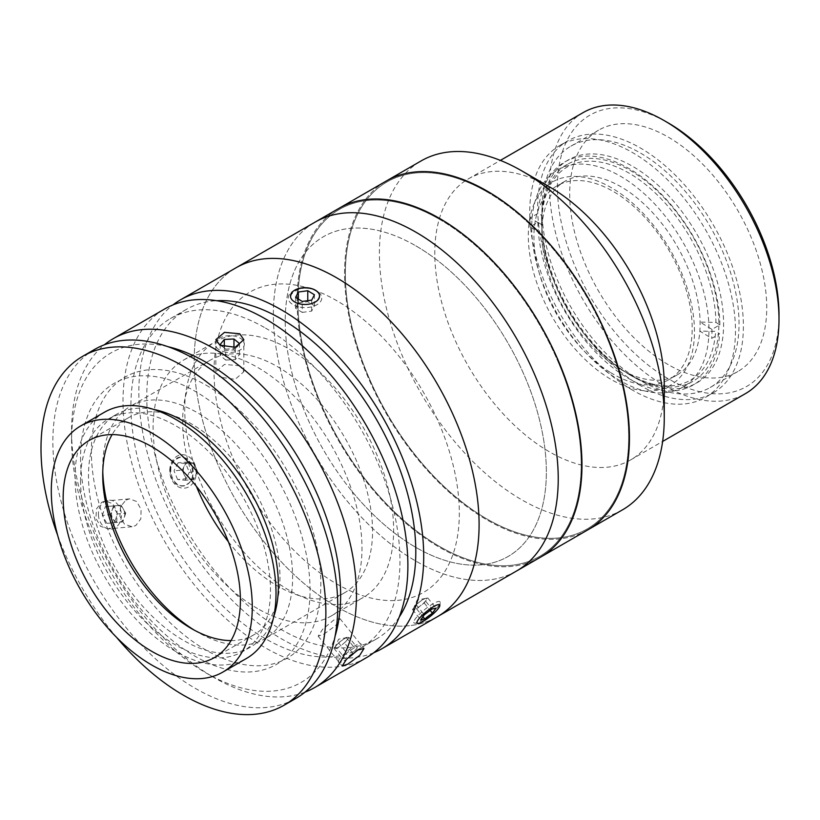 <?xml version="1.0" encoding="UTF-8"?>
<svg xmlns="http://www.w3.org/2000/svg" width="820" height="820" viewBox="0 0 820 820"><rect width="100%" height="100%" fill="white"/><g stroke="black" fill="none" stroke-linecap="round" stroke-linejoin="round"><path stroke-width="0.61" stroke-dasharray="4.1 3.07" d="M547.278 185.617A117.506 67.845 60 0 1 639.467 209.571A117.506 67.845 60 0 1 694.478 331.628A117.506 67.845 60 0 1 611.392 379.598A117.506 67.845 60 0 1 528.305 235.688A117.506 67.845 60 0 1 545.689 187.001M587.725 529.915A201.433 116.296 60 0 1 487.008 519.941A201.433 116.296 60 0 1 355.419 342.432A201.433 116.296 60 0 1 386.292 181.025A201.433 116.296 60 0 0 366.694 374.022A201.433 116.296 60 0 0 587.725 529.915M622.544 509.814A201.433 116.296 60 0 1 521.827 499.841A201.433 116.296 60 0 1 390.238 322.332A201.433 116.296 60 0 1 421.111 160.925M583.133 112.606A162.268 93.685 -120 0 0 558.256 242.638A162.268 93.685 -120 0 0 664.261 385.625A162.268 93.685 60 0 1 630.652 459.907A162.268 93.685 60 0 1 549.523 451.871A162.268 93.685 60 0 1 443.517 308.873A162.268 93.685 60 0 1 468.394 178.852A162.268 93.685 60 0 1 549.523 186.888M664.261 385.625A162.268 93.685 -120 0 0 745.39 393.661M779 314.808A156.671 90.456 60 0 1 668.218 378.768A156.671 90.456 60 0 1 557.436 186.888A156.671 90.456 60 0 1 668.218 122.928M668.218 364.613A139.328 80.442 60 0 1 577.198 241.838A139.328 80.442 60 0 1 598.559 130.195A139.328 80.442 60 0 1 668.218 137.094A139.328 80.442 60 0 1 759.238 259.868A139.328 80.442 60 0 1 737.877 371.511A139.328 80.442 60 0 1 668.218 364.613M640.522 380.603A139.328 80.442 60 0 1 549.502 257.828A139.328 80.442 60 0 1 570.864 146.185A139.328 80.442 60 0 1 640.522 153.084A139.328 80.442 60 0 1 731.543 275.858A139.328 80.442 60 0 1 710.181 387.501A139.328 80.442 60 0 1 640.522 380.603M487.008 191.911A200.316 115.651 60 0 1 628.653 437.244A200.316 115.651 60 0 1 487.008 519.029A200.316 115.651 60 0 1 345.374 273.695A200.316 115.651 60 0 1 487.008 191.911M516.508 571.027A201.433 116.296 60 0 1 415.791 561.054A201.433 116.296 60 0 1 284.202 383.555A201.433 116.296 60 0 1 315.085 222.138A201.433 116.296 60 0 0 349.925 504.382A201.433 116.296 60 0 0 516.508 571.027M540.247 557.323A201.433 116.296 60 0 1 439.53 547.35A201.433 116.296 60 0 1 307.941 369.851A201.433 116.296 60 0 1 338.824 208.434A201.433 116.296 60 0 0 319.216 401.431A201.433 116.296 60 0 0 540.247 557.323M415.791 245.826A184.643 106.61 60 0 1 546.356 471.971A184.643 106.61 60 0 1 415.791 547.35A184.643 106.61 60 0 1 285.227 321.204A184.643 106.61 60 0 1 415.791 245.826M439.53 219.329A200.316 115.651 60 0 1 581.175 464.653A200.316 115.651 60 0 1 439.53 546.438A200.316 115.651 60 0 1 297.896 301.104A200.316 115.651 60 0 1 439.53 219.329M630.231 375.119L630.231 375.119A125.337 72.365 60 0 1 541.61 221.615A125.337 72.365 60 0 1 567.573 164.236A125.337 72.365 60 0 1 630.231 170.447A125.337 72.365 60 0 1 712.119 280.891A125.337 72.365 60 0 1 692.9 381.32A125.337 72.365 60 0 1 630.231 375.119L632.609 376.482A128.689 74.302 -120 0 0 723.609 323.951A128.689 74.302 -120 0 0 632.609 166.327A128.689 74.302 -120 0 0 541.61 218.868A128.689 74.302 -120 0 0 632.609 376.482L630.231 375.119M620.34 380.828A125.337 72.365 60 0 1 538.463 270.385A125.337 72.365 60 0 1 557.682 169.945A125.337 72.365 60 0 1 620.34 176.156A125.337 72.365 60 0 1 702.227 286.6A125.337 72.365 60 0 1 683.009 387.03A125.337 72.365 60 0 1 620.34 380.828M640.522 385.625A145.478 83.988 60 0 1 545.484 257.429A145.478 83.988 60 0 1 567.788 140.855A145.478 83.988 60 0 1 640.522 148.061A145.478 83.988 60 0 1 735.56 276.258A145.478 83.988 60 0 1 713.267 392.831A145.478 83.988 60 0 1 640.522 385.625M632.609 390.197A145.478 83.988 60 0 1 537.572 261.99A145.478 83.988 60 0 1 559.875 145.417A145.478 83.988 60 0 1 632.609 152.623A145.478 83.988 60 0 1 727.647 280.819A145.478 83.988 60 0 1 705.354 397.392A145.478 83.988 60 0 1 632.609 390.197M541.856 224.711L537.899 222.281L529.986 226.853L541.856 234.141A111.909 64.606 60 0 1 542.112 225.151A111.909 64.606 60 0 1 565.021 181.21A111.909 64.606 60 0 1 623.466 188.241A111.909 64.606 60 0 1 700.095 322.116A111.909 64.606 60 0 1 699.839 331.106A111.909 64.606 60 0 1 676.93 375.037A111.909 64.606 60 0 1 620.976 369.502A111.909 64.606 60 0 1 618.485 368.016A111.909 64.606 60 0 1 541.856 234.141L541.856 224.711A123.092 71.073 -120 0 0 626.142 372.434A123.092 71.073 -120 0 0 628.889 374.063A123.092 71.073 -120 0 0 715.675 331.393L699.839 331.106L711.719 338.393L719.632 333.822L715.675 331.393M610.572 372.577A111.909 64.606 -120 0 0 669.018 379.609A111.909 64.606 -120 0 0 686.637 291.541A111.909 64.606 -120 0 0 615.553 192.813A111.909 64.606 -120 0 0 557.108 185.781A111.909 64.606 -120 0 0 539.488 273.849A111.909 64.606 -120 0 0 610.572 372.577M715.921 322.404L719.878 324.833L711.965 329.404L700.095 322.116L715.921 322.404A123.092 71.073 -120 0 0 631.636 174.68A123.092 71.073 -120 0 0 542.102 215.721L542.112 225.151L530.232 217.864L538.145 213.292L542.102 215.721M719.878 324.833A128.689 74.302 -120 0 0 631.759 170.191A128.689 74.302 -120 0 0 538.145 213.292M529.986 226.853A128.689 74.302 60 0 1 530.232 217.864M537.899 222.281A128.689 74.302 -120 0 0 626.019 376.923A128.689 74.302 -120 0 0 719.632 333.822M711.965 329.404A128.689 74.302 60 0 1 711.719 338.393M559.189 364.428A200.316 115.651 60 0 1 515.339 564.806A200.316 115.651 60 0 1 319.882 401.328A200.316 115.651 60 0 1 363.731 200.951A200.316 115.651 60 0 1 559.189 364.428M606.667 337.02A200.316 115.651 60 0 1 562.817 537.397A200.316 115.651 60 0 1 367.36 373.92A200.316 115.651 60 0 1 411.209 173.543A200.316 115.651 60 0 1 606.667 337.02M270.795 550.066A201.433 116.296 60 0 1 235.955 267.822A201.433 116.296 60 0 0 205.072 429.239A201.433 116.296 60 0 0 336.661 606.739A201.433 116.296 60 0 0 437.378 616.712A201.433 116.296 60 0 1 270.795 550.066M279.948 535.091A173.45 100.142 60 0 1 227.919 313.988A173.45 100.142 60 0 1 393.385 349.443A173.45 100.142 60 0 1 445.414 570.556A173.45 100.142 60 0 1 279.948 535.091M355.419 495.403A184.643 106.61 60 0 1 300.028 260.032A184.643 106.61 60 0 1 476.174 297.773A184.643 106.61 60 0 1 531.555 533.143A184.643 106.61 60 0 1 355.419 495.403M289.183 590.297A147.713 85.28 60 0 1 192.69 460.122A147.713 85.28 60 0 1 215.332 341.755A147.713 85.28 60 0 1 289.183 349.074A147.713 85.28 60 0 1 385.687 479.239A147.713 85.28 60 0 1 363.045 597.606A147.713 85.28 60 0 1 289.183 590.297M257.531 608.563A147.713 85.28 60 0 1 161.038 478.398A147.713 85.28 60 0 1 183.68 360.031A147.713 85.28 60 0 1 257.531 367.35A147.713 85.28 60 0 1 354.035 497.514A147.713 85.28 60 0 1 331.393 615.881A147.713 85.28 60 0 1 257.531 608.563M167.823 346.645A190.24 109.839 -120 0 0 71.586 439.991A190.24 109.839 -120 0 0 206.097 672.984A190.24 109.839 -120 0 0 335.062 636.31M214.01 677.545L206.097 672.984L214.01 677.556A201.433 116.296 60 0 1 214.01 677.545A201.433 116.296 60 0 1 71.586 430.848A201.433 116.296 60 0 1 104.376 344.789M304.938 692.172A201.433 116.296 60 0 1 214.01 677.556M366.161 657.835A201.433 116.296 60 0 1 265.444 647.861A201.433 116.296 60 0 1 133.855 470.352A201.433 116.296 60 0 1 164.738 308.945M111.735 527.68L116.809 521.038L117.096 511.567L112.678 503.654L105.503 501.01L101.844 502.188L96.524 508.851L95.889 518.353L100.46 526.266L107.994 528.869L111.735 527.68M125.901 500.046L129.56 498.857L136.663 501.502L141.091 509.415L140.835 518.886L135.792 525.538L132.04 526.727L124.466 524.123L119.884 516.231L120.55 506.698L125.901 500.046M323.89 634.137L335.708 625.557L339.982 618.639L333.781 620.063L322.547 629.381L318.17 636.166L323.89 634.137M239.727 365.751L224.495 364.418L215.855 371.706L219.945 377.169L235.196 379.342L243.827 371.706L239.727 365.751M265.444 328.051A190.24 109.839 60 0 1 389.726 495.7A190.24 109.839 60 0 1 360.564 648.138A190.24 109.839 60 0 1 265.444 638.718A190.24 109.839 60 0 1 141.163 471.08A190.24 109.839 60 0 1 170.324 318.631A190.24 109.839 60 0 1 265.444 328.051M399.279 616.958A190.24 109.839 60 0 1 376.39 639.005A190.24 109.839 60 0 1 281.27 629.586A190.24 109.839 60 0 1 156.989 461.937A190.24 109.839 60 0 1 186.15 309.499A190.24 109.839 60 0 1 216.685 300.704M433.011 606.585C446.398 599.194 435.912 614.118 423.12 620.658C410.389 628.858 420.855 613.944 433.011 606.585M373.766 652.72A201.433 116.296 60 0 1 281.27 638.718A201.433 116.296 60 0 1 151.925 468.435A201.433 116.296 60 0 1 172.958 304.917M314.901 290.362C328.266 297.793 307.305 309.95 295.118 301.791C281.752 295.2 302.744 283.084 314.901 290.362M186.909 484.282C199.649 477.732 189.153 450.682 177.017 458.79C163.641 465.37 174.096 492.471 186.909 484.282M206.097 385.164A162.268 93.685 60 0 1 320.835 583.891A162.268 93.685 60 0 1 206.097 650.137A162.268 93.685 60 0 1 91.358 451.41A162.268 93.685 60 0 1 206.097 385.164M153.74 409.446A134.285 77.531 -120 0 0 116.286 414.438A134.285 77.531 -120 0 0 88.478 475.918A134.285 77.531 -120 0 0 147.098 611.054A134.285 77.531 -120 0 0 250.582 647.031A134.285 77.531 -120 0 0 273.624 617.101M80.565 480.489A134.285 77.531 -120 0 0 139.185 615.625A134.285 77.531 -120 0 0 242.669 651.603A134.285 77.531 -120 0 0 270.477 590.133A134.285 77.531 -120 0 0 211.857 454.987A134.285 77.531 -120 0 0 108.373 419.01A134.285 77.531 -120 0 0 80.565 480.489M94.587 349.443A201.433 116.296 -120 0 0 52.869 441.652A201.433 116.296 -120 0 0 140.794 644.366A201.433 116.296 -120 0 0 296.02 698.332M57.625 535.224A201.433 116.296 -120 0 0 116.645 637.447M80.565 457.642A162.268 93.685 -120 0 0 195.303 656.379A162.268 93.685 -120 0 0 310.042 590.133A162.268 93.685 -120 0 0 195.303 391.396A162.268 93.685 -120 0 0 80.565 457.642M104.458 412.224A142.116 82.051 -120 0 0 75.03 477.291A142.116 82.051 -120 0 0 137.063 620.309A142.116 82.051 -120 0 0 246.584 658.388M231.025 640.584A125.337 72.365 -120 0 0 254.015 634.711A125.337 72.365 -120 0 0 279.968 577.341A125.337 72.365 -120 0 0 225.264 451.205A125.337 72.365 -120 0 0 128.678 417.626A125.337 72.365 -120 0 0 112.104 434.6M194.453 630.242A134.285 77.531 -120 0 0 197.671 632.159A134.285 77.531 -120 0 0 264.819 638.811A134.285 77.531 -120 0 0 292.627 577.341A134.285 77.531 -120 0 0 234.018 442.195A134.285 77.531 -120 0 0 130.534 406.218A134.285 77.531 -120 0 0 102.725 467.697A134.285 77.531 -120 0 0 102.777 471.438M102.725 475.005L102.725 467.697M228.349 541.692A134.285 77.531 -120 0 0 344.738 592.665A134.285 77.531 -120 0 0 372.557 531.196A134.285 77.531 -120 0 0 313.937 396.05A134.285 77.531 -120 0 0 210.453 360.072A134.285 77.531 -120 0 0 182.645 421.552A134.285 77.531 -120 0 0 196.41 486.362M225.715 360.072L235.36 359.601L239.491 354.547L233.966 349.955L224.311 350.417L220.19 355.48L225.715 360.072L225.715 349.105L235.36 348.633L236.826 346.85M235.36 359.601L235.36 348.633M239.491 354.547L239.491 343.58M233.966 349.955L233.966 347.506M224.311 350.417L224.311 346.952M220.19 355.48L220.19 344.513M222.374 346.327L225.715 349.105M223.655 351.636A14.534 8.395 0 0 0 242.997 347.618A14.534 8.395 0 0 0 236.027 336.456A14.534 8.395 0 0 0 216.685 340.474A14.534 8.395 0 0 0 223.655 351.636M352.784 653.263L344.564 643.024L346.85 640.287A8.384 1.773 141.2 0 0 348.121 638.257A8.384 1.773 141.2 0 0 347.629 637.478A8.384 1.773 141.2 0 0 347.188 637.519A8.384 1.773 141.2 0 0 342.319 640.092A8.384 1.773 141.2 0 0 336.231 645.524A8.384 1.773 141.2 0 0 335.062 647.257A8.384 1.773 141.2 0 0 334.96 647.554A8.384 1.773 141.2 0 0 335.452 648.333L336.958 648.394L345.179 658.624L352.784 653.263L357.366 647.769L354.342 647.646L346.747 653.007L342.165 658.501L345.179 658.624M349.135 637.54L346.122 637.417L338.527 642.777L333.945 648.271L335.452 648.333A8.384 1.773 141.2 0 0 346.85 640.287L349.135 637.54L357.366 647.769M333.945 648.271L342.165 658.501M346.122 637.417L354.342 647.646M338.527 642.777L346.747 653.007M338.353 661.197A14.534 3.075 141.2 0 0 348.408 657.999A14.534 3.075 141.2 0 0 361.179 645.073A14.534 3.075 141.2 0 0 351.124 648.261A14.534 3.075 141.2 0 0 338.353 661.197M102.315 515.39L105.339 506.678L112.934 505.95L117.516 513.925L114.492 522.637L106.897 523.375L102.315 515.39L110.536 514.653L113.56 505.94L105.339 506.678M113.56 505.94L121.155 505.212L112.934 505.95M121.155 505.212L125.737 513.197L117.516 513.925M125.737 513.197L122.723 521.909L114.492 522.637M98.502 515.76A14.534 11.47 -95.1 0 1 108.558 500.19A14.534 11.47 -95.1 0 1 121.329 513.566A14.534 11.47 -95.1 0 1 111.274 529.136A14.534 11.47 -95.1 0 1 98.502 515.76M106.897 523.375L115.118 522.637L110.536 514.653M124.722 513.289A8.384 6.611 -95.1 0 1 118.92 522.268A8.384 6.611 -95.1 0 1 111.561 514.56A8.384 6.611 -95.1 0 1 117.362 505.581A8.384 6.611 -95.1 0 1 124.722 513.289M300.233 307.203A16.789 9.686 0 0 0 319.431 302.877A16.789 9.686 0 0 0 316.879 291.059A16.789 9.686 0 0 0 309.796 288.619A16.789 9.686 0 0 0 293.14 291.059A16.789 9.686 0 0 0 300.233 307.203M302.252 312.399L311.672 311.098L314.429 305.747L307.777 301.688L298.357 302.98L295.6 308.34L302.252 312.399L302.252 301.432M295.6 308.34L295.6 297.373M311.672 311.098L311.672 300.13M314.429 305.747L314.429 294.78M307.777 301.688L307.777 300.673M298.357 302.98L298.357 299.054M416.529 608.737L424.186 602.946L425.99 600.455A8.384 1.773 141.2 0 0 426.769 598.743A8.384 1.773 141.2 0 0 425.785 598.374A8.384 1.773 141.2 0 0 419.922 601.685A8.384 1.773 141.2 0 0 414.295 607.077A8.384 1.773 141.2 0 0 413.669 608.122A8.384 1.773 141.2 0 0 413.516 608.778A8.384 1.773 141.2 0 0 414.51 609.147L416.529 608.737L422.946 616.712M423.745 598.795L416.099 604.586L412.491 609.557L414.51 609.147A8.384 1.773 141.2 0 0 420.352 605.847A8.384 1.773 141.2 0 0 425.99 600.455L427.794 597.975L425.764 598.385A8.384 1.773 141.2 0 0 425.764 598.385L423.745 598.795L431.976 609.024M413.721 622.329A16.789 3.546 141.2 0 0 414.694 623.149A16.789 3.546 141.2 0 0 429.208 615.051A16.789 3.546 141.2 0 0 440.237 602.608A16.789 3.546 141.2 0 0 440.248 602.239A16.789 3.546 141.2 0 0 426.554 608.122A16.789 3.546 141.2 0 0 413.721 622.329M412.491 609.557L420.711 619.787M424.186 602.946L430.162 610.387M427.794 597.975L436.014 608.204M416.099 604.586L424.319 614.816M196.513 471.459A8.384 6.611 -95.1 0 1 189.666 479.177A8.384 6.611 -95.1 0 1 183.26 470.198A8.384 6.611 -95.1 0 1 190.107 462.48A8.384 6.611 -95.1 0 1 196.513 471.459M170.181 470.475A14.534 11.47 -95.1 0 1 182.04 457.088A14.534 11.47 -95.1 0 1 193.151 472.648A14.534 11.47 -95.1 0 1 181.292 486.034A14.534 11.47 -95.1 0 1 170.181 470.475M169.781 470.178A16.789 13.243 -95.1 0 1 183.475 454.731A16.789 13.243 -95.1 0 1 196.308 472.699A16.789 13.243 -95.1 0 1 182.604 488.156A16.789 13.243 -95.1 0 1 169.781 470.178M177.622 479.546L174.014 470.834L178.053 462.849L185.699 463.577L189.307 472.289L185.269 480.274L177.622 479.546L185.843 478.808L182.235 470.106L174.014 470.834M182.235 470.106L186.273 462.121L178.053 462.849M186.273 462.121L193.93 462.849L185.699 463.577M193.93 462.849L197.538 471.551L189.307 472.289M197.538 471.551L193.489 479.536L185.269 480.274M193.489 479.536L185.843 478.808M630.652 459.907L662.632 441.437M570.864 146.185L598.559 130.195M710.181 387.501L737.877 371.511M468.394 178.852L500.374 160.392M557.682 169.945L567.573 164.236M541.61 221.615L541.61 218.868M559.875 145.417L567.788 140.855M705.354 397.392L713.267 392.831M683.009 387.03L692.9 381.32M676.93 375.037L669.018 379.609M620.976 369.502L628.889 374.063M565.021 181.21L557.108 185.781M183.68 360.031L215.332 341.755M331.393 615.881L363.045 597.606M129.56 498.857L105.503 501.01M339.982 618.639L363.988 648.507M215.855 371.706L215.855 339.675M360.564 648.138L376.39 639.005M170.324 318.631L186.15 309.499M243.827 371.706L243.827 339.675M318.17 636.166L342.186 666.035M132.04 526.727L107.994 528.869M71.586 439.991L71.586 430.848M250.582 647.031L242.669 651.603M116.286 414.438L108.373 419.01M128.678 417.626L89.113 440.473M210.453 360.072L130.534 406.218M344.738 592.665L264.819 638.811M191.347 628.509L197.671 632.159M254.015 634.711L214.45 657.558M347.188 637.519L338.578 639.221L335.062 647.257M315.29 290.147L316.879 291.059M294.739 290.147L293.14 291.059M425.785 598.374L417.175 600.076L413.669 608.122M439.838 605.621L440.237 602.608M417.718 623.405L414.694 623.149"/><path stroke-width="1.23" d="M545.689 187.001A117.506 67.845 60 0 1 547.278 185.617M172.958 304.917A201.433 116.296 60 0 1 180.564 299.802L386.292 181.025A201.433 116.296 60 0 1 487.008 190.998A201.433 116.296 60 0 1 618.608 368.508A201.433 116.296 60 0 1 587.725 529.915L622.544 509.814A201.433 116.296 60 0 0 664.261 417.606A201.433 116.296 60 0 0 521.827 170.898L549.523 186.888A162.268 93.685 60 0 1 664.261 385.625L664.261 417.606M662.632 441.437L745.39 393.661A162.268 93.685 -120 0 0 779 319.38A162.268 93.685 -120 0 0 664.261 120.642L664.261 120.642A162.268 93.685 -120 0 0 583.133 112.606L500.374 160.392M668.218 122.928L664.261 120.642L668.218 122.928A156.671 90.456 60 0 1 779 314.808L779 319.38M180.564 299.802A201.433 116.296 60 0 1 281.27 309.786A201.433 116.296 60 0 1 412.87 487.285A201.433 116.296 60 0 1 381.987 648.692L437.378 616.712A201.433 116.296 60 0 0 468.261 455.305A201.433 116.296 60 0 0 336.661 277.806A201.433 116.296 60 0 0 235.955 267.822A201.433 116.296 60 0 1 402.538 334.478A201.433 116.296 60 0 1 437.378 616.712L516.508 571.027A201.433 116.296 60 0 0 481.668 288.794A201.433 116.296 60 0 0 315.085 222.138A201.433 116.296 60 0 1 415.791 232.121A201.433 116.296 60 0 1 547.391 409.621A201.433 116.296 60 0 1 516.508 571.027L540.247 557.323A201.433 116.296 60 0 0 559.855 364.326A201.433 116.296 60 0 0 338.824 208.434A201.433 116.296 60 0 1 439.53 218.407A201.433 116.296 60 0 1 571.13 395.916A201.433 116.296 60 0 1 540.247 557.323L587.725 529.915A201.433 116.296 60 0 0 607.333 336.917A201.433 116.296 60 0 0 386.292 181.025L421.111 160.925A201.433 116.296 60 0 1 521.827 170.898L549.523 186.888M335.062 636.31A190.24 109.839 -120 0 0 206.097 362.317A190.24 109.839 -120 0 0 167.823 346.645M104.376 344.789A201.433 116.296 60 0 1 113.303 338.639A201.433 116.296 60 0 1 214.01 348.613A201.433 116.296 60 0 1 345.609 526.122A201.433 116.296 60 0 1 314.726 687.529A201.433 116.296 60 0 1 304.938 692.172M357.838 649.993L363.988 648.507L359.713 655.405L347.946 664.067L342.186 666.035L346.542 659.229L357.838 649.993M113.303 338.639L164.738 308.945A201.433 116.296 60 0 1 265.444 318.918A201.433 116.296 60 0 1 397.044 496.418A201.433 116.296 60 0 1 366.161 657.835L314.726 687.529M239.727 333.771L243.827 339.675L235.196 347.28L219.945 345.189L215.855 339.675L224.485 332.356L239.727 333.771M216.685 300.704A190.24 109.839 60 0 1 281.27 318.918A190.24 109.839 60 0 1 399.279 616.958M381.987 648.692A201.433 116.296 60 0 1 373.766 652.72M273.624 617.101A134.285 77.531 -120 0 0 278.39 585.562A134.285 77.531 -120 0 0 153.74 409.446M116.645 637.447A201.433 116.296 -120 0 0 284.151 705.179L296.02 698.332A201.433 116.296 -120 0 0 337.737 606.124A201.433 116.296 -120 0 0 249.813 403.409A201.433 116.296 -120 0 0 94.587 349.443L82.718 356.29A201.433 116.296 -120 0 0 41 448.509A201.433 116.296 -120 0 0 57.625 535.224M284.151 705.179A201.433 116.296 -120 0 0 325.868 612.97A201.433 116.296 -120 0 0 237.943 410.256A201.433 116.296 -120 0 0 82.718 356.29M222.845 672.092L246.584 658.388A142.116 82.051 -120 0 0 276.012 593.332A142.116 82.051 -120 0 0 213.979 450.303A142.116 82.051 -120 0 0 104.458 412.224L80.719 425.928A142.116 82.051 -120 0 0 51.291 490.995A142.116 82.051 -120 0 0 113.324 634.014A142.116 82.051 -120 0 0 222.845 672.092A142.116 82.051 -120 0 0 252.273 607.036A142.116 82.051 -120 0 0 190.24 464.007A142.116 82.051 -120 0 0 80.719 425.928M240.403 600.178A125.337 72.365 -120 0 0 185.699 474.052A125.337 72.365 -120 0 0 89.113 440.473A125.337 72.365 -120 0 0 63.16 497.842A125.337 72.365 -120 0 0 117.865 623.979A125.337 72.365 -120 0 0 214.45 657.558A125.337 72.365 -120 0 0 240.403 600.178M112.104 434.6A125.337 72.365 -120 0 0 102.725 475.005A125.337 72.365 -120 0 0 191.347 628.509A125.337 72.365 -120 0 0 231.025 640.584M102.777 471.438A134.285 77.531 -120 0 0 194.453 630.242M196.41 486.362A134.285 77.531 -120 0 0 228.349 541.692M236.826 346.85L239.491 343.58L233.966 338.988L224.311 339.459L220.19 344.513L222.374 346.327M233.966 347.506L233.966 338.988M224.311 346.952L224.311 339.459M300.868 304.117A14.534 8.395 0 0 0 317.504 300.376A14.534 8.395 0 0 0 315.29 290.147A14.534 8.395 0 0 0 309.16 288.035A14.534 8.395 0 0 0 294.739 290.147A14.534 8.395 0 0 0 300.868 304.117M295.6 297.373L302.252 301.432L311.672 300.13L314.429 294.78L307.777 290.721L298.357 292.022L295.6 297.373M307.777 300.673L307.777 290.721M298.357 299.054L298.357 292.022M416.878 622.698A14.534 3.075 141.2 0 0 417.718 623.405A14.534 3.075 141.2 0 0 430.285 616.394A14.534 3.075 141.2 0 0 439.838 605.621A14.534 3.075 141.2 0 0 439.848 605.293A14.534 3.075 141.2 0 0 427.989 610.387A14.534 3.075 141.2 0 0 416.878 622.698M420.711 619.787L424.76 618.967L432.406 613.175L436.014 608.204L431.976 609.024L424.319 614.816L420.711 619.787M422.946 616.712L424.76 618.967M430.162 610.387L432.406 613.175"/></g></svg>
